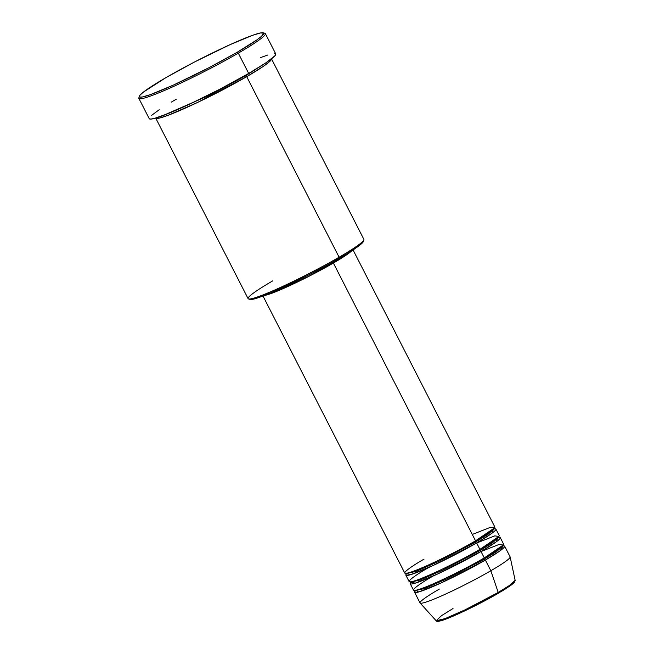 <?xml version="1.0" encoding="UTF-8"?>
<svg xmlns="http://www.w3.org/2000/svg" width="654" height="654" viewBox="0 0 654 654"><rect width="100%" height="100%" fill="white"/><g stroke="black" fill="none" stroke-linecap="round" stroke-linejoin="round"><path stroke-width="0.98" d="M437.542 620.916L445.676 619.158L465.141 610.681L498.021 593.44A1.202 0.646 -120.1 0 0 498.086 593.415A1.202 0.646 -120.1 0 0 498.209 592.442L465.076 609.839L445.145 618.586L436.169 620.76L441.491 615.684L453.026 608.514M475.474 542.109A1.202 0.646 59.9 0 1 475.425 540.883A1.202 0.646 -120.1 0 0 475.474 542.109L488.113 534.269L494.285 528.563L488.113 534.269L475.474 542.109A1.202 0.646 -120.1 0 0 476.627 542.959A1.202 0.646 59.9 0 1 475.474 542.109L438.139 561.696L415.911 571.4L406.371 573.55L415.911 571.4L438.139 561.696L475.474 542.109M262.998 296.017L404.752 573.035A50.587 4.235 -27.1 0 0 429.776 564.394A50.587 4.235 -27.1 0 0 475.54 540.825L494.457 527.958L490.484 527.304L472.278 534.457M493.508 528.955L491.882 533.296L476.627 542.959A50.587 4.235 152.9 0 1 430.872 566.528A50.587 4.235 152.9 0 1 405.848 575.168A50.587 4.235 152.9 0 1 406.461 573.844M494.677 528.931L494.22 528.031M479.848 550.66A1.202 0.646 59.9 0 1 479.799 549.434A1.202 0.646 -120.1 0 0 479.848 550.66L492.487 542.812L498.659 537.106L492.487 542.812L479.848 550.66A1.202 0.646 -120.1 0 0 481.001 551.51A1.202 0.646 59.9 0 1 479.848 550.66L442.513 570.239L420.285 579.951L410.745 582.101L420.285 579.951L442.513 570.239L479.848 550.66M405.848 575.168L409.126 581.578A50.587 4.235 -27.1 0 0 434.15 572.937A50.587 4.235 -27.1 0 0 479.913 549.368L498.83 536.501L494.857 535.847L476.652 543.008M497.882 537.506L496.255 541.839L481.001 551.51A50.587 4.235 152.9 0 1 435.245 575.079A50.587 4.235 152.9 0 1 410.221 583.711A50.587 4.235 152.9 0 1 410.835 582.395M484.222 559.203A1.202 0.646 59.9 0 1 484.173 557.985A1.202 0.646 -120.1 0 0 484.222 559.203L496.86 551.363L503.032 545.657L496.86 551.363L484.222 559.203A1.202 0.646 -120.1 0 0 485.374 560.053A1.202 0.646 59.9 0 1 484.222 559.203L446.886 578.79L424.659 588.494L415.118 590.644L424.659 588.494L446.886 578.79L484.222 559.203M410.221 583.711L413.5 590.129A50.587 4.235 -27.1 0 0 438.523 581.488A50.587 4.235 -27.1 0 0 484.287 557.919L503.204 545.052L499.231 544.398L481.025 551.551M503.065 545.918L500.187 550.717L485.374 560.053A50.587 4.235 152.9 0 1 439.619 583.621A50.587 4.235 152.9 0 1 414.595 592.262A50.587 4.235 152.9 0 1 415.208 590.938M248.512 298.935L250.122 299.45A63.83 5.338 -27.1 0 0 339.042 258.502L339.107 257.218A65.032 5.445 152.9 0 1 248.512 298.935A65.032 5.445 152.9 0 1 272.882 280.787M139.384 96.212L138.852 97.822A71.057 5.943 -27.1 0 0 171.659 87.309A71.057 5.943 -27.1 0 0 238.301 53.138L237.14 52.287A69.855 5.845 152.9 0 1 171.626 85.878A69.855 5.845 152.9 0 1 139.384 96.212A69.855 5.845 152.9 0 1 166.002 77.597L143.618 91.944L140.299 94.863L139.523 95.893L139.76 97.062L142.368 96.996L150.494 94.601L173.294 85.126L208.863 67.763L237.14 52.287L257.014 39.796L261.469 36.346L263.799 33.256L260.774 32.888L252.648 35.283L229.848 44.758L194.279 62.122L166.002 77.597A69.855 5.845 152.9 0 1 263.309 32.798A69.855 5.845 152.9 0 1 237.14 52.287L238.301 53.138A71.057 5.943 152.9 0 1 174.013 86.246A71.057 5.943 152.9 0 1 138.861 98.378L149.251 118.676A71.057 5.943 -27.1 0 0 184.403 106.545A71.057 5.943 -27.1 0 0 248.683 73.436L238.301 53.138L248.683 73.436A71.057 5.943 -27.1 0 0 275.759 53.939L265.377 33.64A71.057 5.943 152.9 0 1 238.301 53.138A71.057 5.943 -27.1 0 0 264.919 33.313L263.309 32.798M245.552 75.815A1.202 0.646 59.9 0 1 245.381 75.341A1.202 0.646 -120.1 0 0 245.552 75.815L265.638 62.988L245.552 75.815A1.202 0.646 -120.1 0 0 246.713 76.665A1.202 0.646 59.9 0 1 245.552 75.815L208.005 95.909L162.503 115.766L208.005 95.909L245.552 75.815M271.492 58.819L269.505 61.697L263.374 66.324L246.713 76.665A65.032 5.445 152.9 0 1 187.878 106.962A65.032 5.445 152.9 0 1 155.701 118.072L248.095 298.633A65.032 5.445 -27.1 0 0 280.272 287.523A65.032 5.445 -27.1 0 0 339.107 257.218L246.713 76.665L339.107 257.218A65.032 5.445 -27.1 0 0 363.886 239.38L271.492 58.819A65.032 5.445 152.9 0 1 246.713 76.665L197.516 102.474L168.242 115.251L159.175 118.153L155.701 118.072M428.395 567.705C416.541 574.351 398.605 586.499 417.17 580.008C436.733 572.937 470.128 555.287 479.913 549.368L476.627 542.959L479.913 549.368A50.587 4.235 -27.1 0 0 499.182 535.495L495.904 529.086A50.587 4.235 152.9 0 1 476.627 542.959L433.479 565.334L410.925 574.588L406.559 573.73M263.603 295.559L273.347 292.681L291.193 284.972L312.914 274.247L333.393 263.047L475.54 540.825L333.393 263.047A50.587 4.235 152.9 0 1 264.363 295.485M266.064 294.815A49.377 4.128 -27.1 0 0 332.78 263.26L332.306 262.344L332.78 263.26A49.377 4.128 -27.1 0 0 350.282 251.716L336.197 261.248L308.484 276.413L283.901 288.152L265.786 294.864M414.595 592.262L420.056 602.947A50.587 4.235 -27.1 0 0 445.088 594.306A50.587 4.235 -27.1 0 0 490.843 570.738L498.209 592.442A44.366 3.711 -27.1 0 0 515.148 580.343L514.207 582.559L511.436 584.929L498.078 593.415C480.24 603.855 452.282 617.351 442.079 620.425C438.205 621.57 436.234 621.684 436.169 620.76A44.366 3.711 -27.1 0 0 458.47 612.929A44.366 3.711 -27.1 0 0 498.209 592.442L490.843 570.738A50.587 4.235 152.9 0 1 445.538 594.102A50.587 4.235 152.9 0 1 420.113 603.029A50.587 4.235 152.9 0 1 439.333 589.066M498.021 593.44A1.202 0.646 59.9 0 0 498.086 593.415A1.202 0.646 59.9 0 0 498.209 592.442L509.392 585.51L515.148 580.343L510.153 556.955A50.587 4.235 152.9 0 1 490.843 570.738L485.374 560.053L490.843 570.738A50.587 4.235 -27.1 0 0 510.12 556.856L504.651 546.18A50.587 4.235 152.9 0 1 485.374 560.053L440.837 583.066L418.601 591.993L415.895 590.251M432.768 576.248C420.914 582.902 402.978 595.05 421.544 588.559C441.107 581.48 474.502 563.83 484.287 557.919L481.001 551.51L484.287 557.919A50.587 4.235 -27.1 0 0 503.555 544.038L500.277 537.629A50.587 4.235 152.9 0 1 481.001 551.51L437.853 573.877L415.298 583.139L410.933 582.281M498.847 537.351A50.587 4.235 152.9 0 1 500.277 537.629M503.22 545.902A50.587 4.235 152.9 0 1 504.651 546.18M437.788 621.136L438.417 621.21M439.406 621.096L440.747 620.785M446.739 618.758L465.558 610.484L484.262 601.059M487.909 599.105L494.816 595.279M501.013 591.682L506.245 588.453M508.436 587.022L510.316 585.722M513.071 583.581L514.51 581.668M274.353 53.514L275.808 54.069L274.827 55.876L265.818 62.874L248.683 73.436L219.924 89.173L189.407 104.239L168.601 113.387L154.483 118.407L150.657 119.11L149.202 118.546M151.573 115.398L159.192 109.749M171.405 102.081L176.327 99.187M260.668 57.552L267.756 55.026M363.403 241.113L362.529 242.732L359.496 245.397L347.527 253.441L329.314 264.012L307.633 275.514L271.312 292.649L256.908 298.175L250.057 299.426M351.819 250.735A50.587 4.235 152.9 0 1 333.393 263.047L345.582 255.526L351.999 250.539M424.021 559.154C412.167 565.8 394.231 577.956 412.797 571.465C432.359 564.386 465.754 546.736 475.54 540.825A50.587 4.235 -27.1 0 0 494.808 526.944L353.054 249.926M494.473 528.808A50.587 4.235 152.9 0 1 495.904 529.086M363.894 239.887A65.032 5.445 152.9 0 1 339.107 257.218L339.042 258.502A63.83 5.338 -27.1 0 0 363.371 241.498L363.894 239.887M502.182 546.123L503.049 546.008M420.113 603.029L436.169 620.76M415.184 591.175L415.118 590.644M410.81 582.632L410.745 582.101M406.436 574.081L406.371 573.55"/></g></svg>
